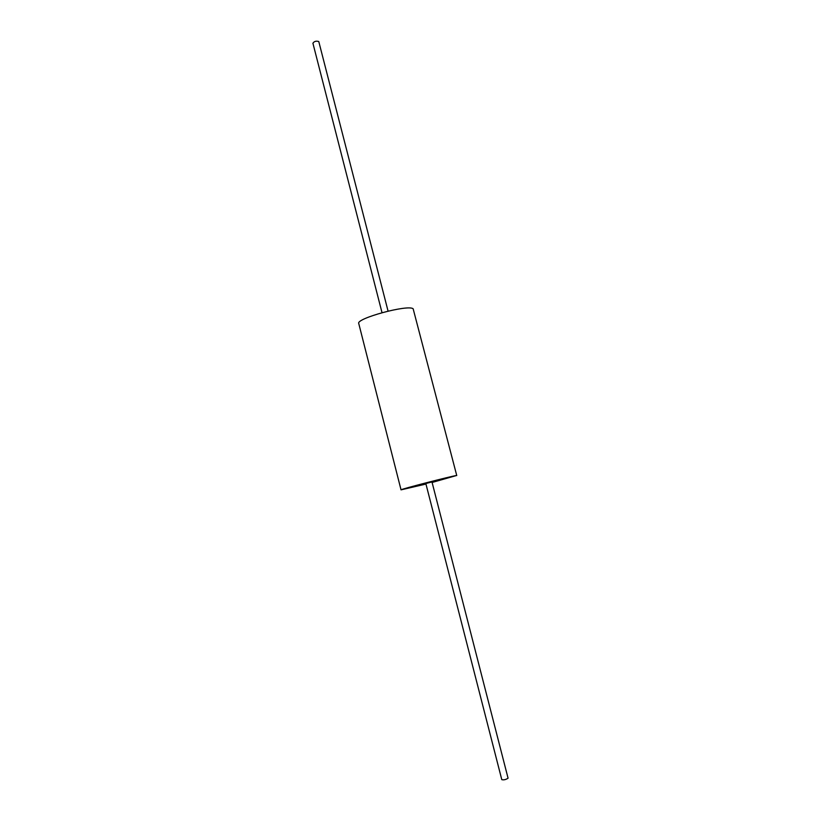 <?xml version="1.0" encoding="UTF-8"?>
<svg xmlns="http://www.w3.org/2000/svg" width="821" height="821" viewBox="0 0 821 821"><rect width="100%" height="100%" fill="white"/><g stroke="black" fill="none" stroke-linecap="round" stroke-linejoin="round"><path stroke-width="1.23" d="M425.966 484.051L401.038 489.85C399.098 489.634 452.648 475.79 456.384 475.544L432.113 482.471M425.883 483.497L431.969 481.927L507.994 777.908M401.038 489.85L358.756 323.536C355.626 318.507 408.222 304.222 413.148 308.788L456.753 475.544M501.795 779.488L501.785 779.642C503.776 780.145 505.869 779.652 508.066 778.185L508.086 778.031M313.017 43.462L312.914 43.246C314.166 41.327 316.106 40.752 318.722 41.522L318.835 41.963M501.785 779.642L425.822 483.497M382.011 312.657L312.914 43.246M388.066 311.097L318.825 41.727"/></g></svg>
